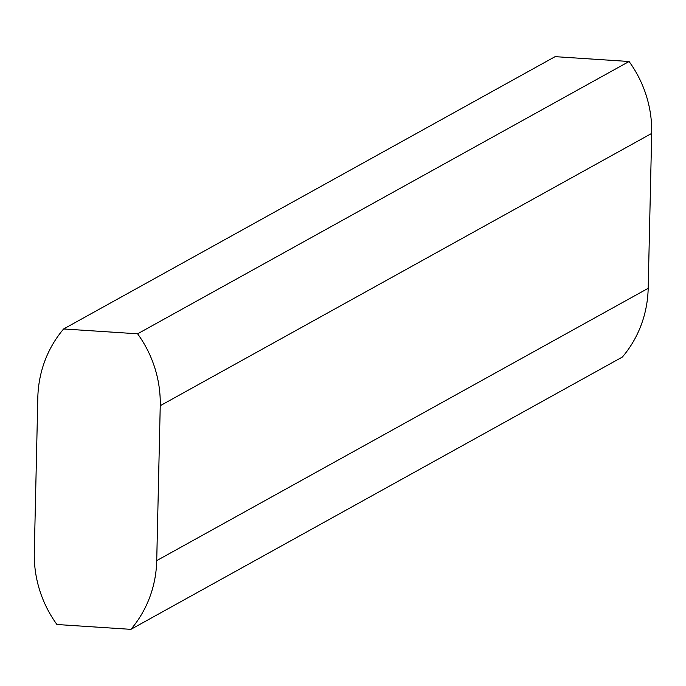 <?xml version="1.0" encoding="UTF-8"?>
<svg xmlns="http://www.w3.org/2000/svg" width="686" height="686" viewBox="0 0 686 686"><rect width="100%" height="100%" fill="white"/><g stroke="black" fill="none" stroke-linecap="round" stroke-linejoin="round"><path stroke-width="1.03" d="M130.906 629.345A113.559 108.242 -119 0 0 156.725 560.616L648.184 288.309A113.559 108.242 -119 0 1 622.374 357.037L130.906 629.345L56.921 624.5A113.559 108.242 61 0 1 34.3 552.599L37.816 397.691A113.559 108.242 61 0 1 63.627 328.963L555.094 56.655L629.079 61.5A113.559 108.242 -119 0 1 651.7 133.401L160.241 405.709A113.559 108.242 -119 0 0 137.612 333.808L63.627 328.963M648.184 288.309L651.7 133.401M156.725 560.616L160.241 405.709M137.612 333.808L629.079 61.5"/></g></svg>
